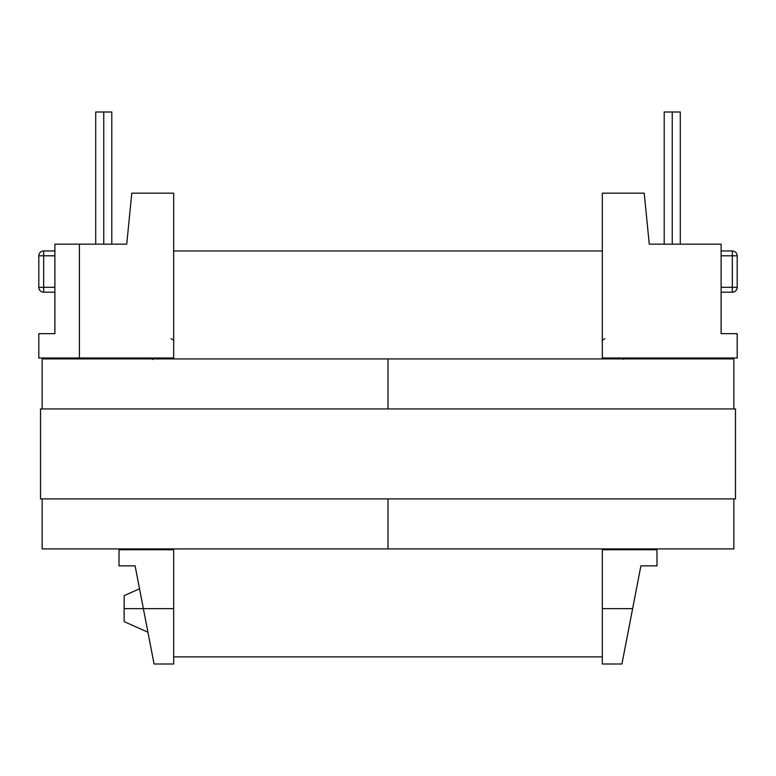 <?xml version="1.0" encoding="UTF-8"?>
<svg xmlns="http://www.w3.org/2000/svg" width="776" height="776" viewBox="0 0 776 776"><rect width="100%" height="100%" fill="white"/><g stroke="black" fill="none" stroke-linecap="round" stroke-linejoin="round"><path stroke-width="1.16" d="M147.547 630.257L154.075 664.013L173.669 664.013L173.669 608.627L143.366 608.627L150.942 647.795L147.925 632.217L124.141 621.625L124.141 595.638L139.534 588.79L135.102 565.859L143.366 608.627L124.141 608.627L124.141 621.625L124.141 595.638L124.141 608.627L143.366 608.627L139.816 590.264M672.239 244.159L672.239 111.987L664.198 111.987L672.239 111.987L672.239 244.159M602.331 357.988L602.331 358.929L602.331 357.988L737.2 357.988L737.2 333.661L721.117 333.661L721.117 244.159L649.26 244.159L721.117 244.159L721.117 333.661L737.2 333.661L737.2 357.988L602.331 357.988L602.331 193.175L602.331 357.988M103.761 244.159L103.761 111.987L95.72 111.987L103.761 111.987L103.761 244.159M154.075 549.767L173.669 549.767L173.669 608.627L173.669 549.767L119.019 549.767L119.019 565.859L135.102 565.859L119.019 565.859L119.019 549.767L154.075 549.767L154.075 548.904M149.205 357.988L151.873 358.784M152.532 359.307L151.883 358.793M54.883 244.159L54.883 333.661L38.8 333.661L38.8 357.988L173.669 357.988L173.669 193.175L173.669 357.988L79.394 357.988L79.394 244.159L54.883 244.159L126.74 244.159L131.784 193.175L126.74 244.159L79.394 244.159L79.394 357.988L38.8 357.988L38.8 333.661L54.883 333.661L54.883 244.159M150.932 647.776L154.075 664.013L173.669 664.013L173.669 608.627L143.366 608.627L147.469 629.821M145.451 619.403L145.248 618.365M151.582 651.112L151.213 649.221L151.582 651.112M147.906 632.081L147.634 630.694M38.8 255.818A4.869 4.869 0 0 1 43.669 250.949A4.869 4.869 0 0 0 38.8 255.818A4.869 4.869 0 0 1 43.669 250.949A4.869 4.869 0 0 0 38.8 255.818A4.869 4.869 0 0 1 43.669 250.949A4.869 4.869 0 0 0 38.8 255.818A4.869 4.869 0 0 1 43.669 250.949L54.883 250.949L43.669 250.949A4.869 4.869 0 0 0 38.8 255.818L38.8 287.314A4.869 4.869 0 0 0 43.669 292.183A4.869 4.869 0 0 1 38.8 287.314A4.869 4.869 0 0 0 43.669 292.183A4.869 4.869 0 0 1 38.8 287.314A4.869 4.869 0 0 0 43.669 292.183A4.869 4.869 0 0 1 38.8 287.314A4.869 4.869 0 0 0 43.669 292.183A4.869 4.869 0 0 1 38.8 287.314L38.8 255.818L38.8 287.314L43.669 287.314L43.669 255.818L54.883 255.818L38.8 255.818L43.669 255.818L43.669 250.949A4.869 4.869 0 0 0 38.8 255.818A4.869 4.869 0 0 1 43.669 250.949A4.869 4.869 0 0 0 38.8 255.818A4.869 4.869 0 0 1 43.669 250.949A4.869 4.869 0 0 0 38.8 255.818A4.869 4.869 0 0 1 43.669 250.949A4.869 4.869 0 0 0 38.8 255.818A4.869 4.869 0 0 1 43.669 250.949L43.669 292.183L54.883 292.183M173.669 244.527L173.669 245.585L173.669 244.527M151.174 358.405L152.746 359.521L151.174 358.405M126.74 244.159L131.784 193.175L173.669 193.175L131.784 193.175L126.74 244.159M151.892 652.723L152.174 654.168M143.366 608.627L135.102 565.859M54.883 287.314L38.8 287.314A4.869 4.869 0 0 0 43.669 292.183L43.669 287.314L54.883 287.314M38.8 287.314A4.869 4.869 0 0 0 43.669 292.183A4.869 4.869 0 0 1 38.8 287.314A4.869 4.869 0 0 0 43.669 292.183A4.869 4.869 0 0 1 38.8 287.314A4.869 4.869 0 0 0 43.669 292.183A4.869 4.869 0 0 1 38.8 287.314A4.869 4.869 0 0 0 43.669 292.183A4.869 4.869 0 0 1 38.8 287.314A4.869 4.869 0 0 0 43.669 292.183A4.869 4.869 0 0 1 38.8 287.314A4.869 4.869 0 0 0 43.669 292.183A4.869 4.869 0 0 1 38.8 287.314M54.883 322.428L54.883 312.68M111.802 111.987L103.761 111.987L111.802 111.987L111.802 244.159M632.634 608.627L640.898 565.859L630.539 619.432L637.057 585.744L632.634 608.627L637.057 585.744L632.634 608.627L602.331 608.627L602.331 664.013L621.925 664.013L637.057 585.744L632.634 608.627L637.057 585.744L632.634 608.627L602.331 608.627L602.331 549.767L621.925 549.767L621.925 548.904L621.925 549.767L656.981 549.767L602.331 549.767L602.331 664.013L602.331 656.884L173.669 656.884L602.331 656.884M640.898 565.859L656.981 565.859L656.981 549.767L656.981 565.859L640.898 565.859M623.865 653.984L624.699 649.667M624.787 649.221L624.418 651.112L624.787 649.221M624.505 650.676L623.952 653.508M602.331 244.527L602.331 245.585L602.331 244.527M624.796 358.415L623.467 359.307M602.331 193.175L644.216 193.175L649.26 244.159L644.216 193.175L602.331 193.175M622.74 659.813L621.925 664.013L602.331 664.013M623.826 654.168L624.108 652.723M602.331 608.627L602.331 549.767M721.117 292.183L732.331 292.183L721.117 292.183L732.331 292.183L732.331 287.314L721.117 287.314L737.2 287.314L737.2 255.818L737.2 287.314L737.2 255.818L732.331 255.818L732.331 292.183C735.289 291.902 736.909 290.272 737.2 287.314L732.331 287.314L732.331 250.949L721.117 250.949L732.331 250.949L732.331 255.818L737.2 255.818C736.909 252.86 735.289 251.23 732.331 250.949M721.117 255.818L732.331 255.818L721.117 255.818M737.2 287.314A4.869 4.869 0 0 1 732.331 292.183M680.28 111.987L672.239 111.987L680.28 111.987L680.28 244.159M146.567 625.175L145.083 617.492M147.925 632.217L147.576 630.374M602.331 250.949L173.669 250.949L602.331 250.949M173.669 357.988L173.669 358.929M173.669 566.684L173.669 608.627M602.331 566.684L602.331 548.904M388 548.904L388 498.9L388 548.904L42.147 548.904L42.147 498.9L42.147 548.904L388 548.904L388 498.9L388 548.904L733.853 548.904L733.853 498.9L733.853 548.904L388 548.904M388 408.942L388 358.929L388 408.942M42.147 408.942L42.147 358.929L733.853 358.929L733.853 408.942L733.853 358.929L42.147 358.929L42.147 408.942M40.517 498.9L40.517 408.942L40.517 498.9L735.483 498.9L735.483 408.942L40.517 408.942L735.483 408.942L735.483 498.9L40.517 498.9M664.198 244.159L664.198 111.987M95.72 244.159L95.72 111.987M173.669 341.013C174.27 340.839 173.426 340.053 171.147 338.656M602.331 341.013C601.73 340.839 602.574 340.053 604.853 338.656C602.583 339.995 601.749 340.78 602.331 341.013"/></g></svg>
